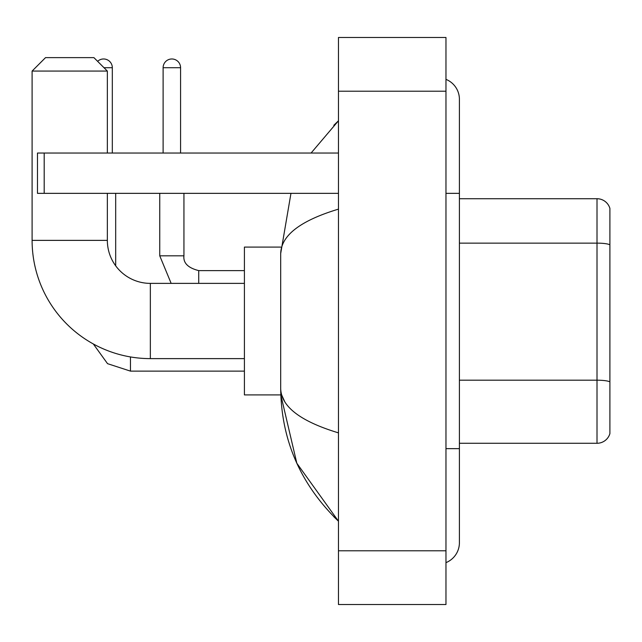 <?xml version="1.0" encoding="UTF-8"?>
<svg xmlns="http://www.w3.org/2000/svg" width="642" height="642" viewBox="0 0 642 642"><rect width="100%" height="100%" fill="white"/><g stroke="black" fill="none" stroke-linecap="round" stroke-linejoin="round"><path stroke-width="0.96" d="M609.9 208.393A13.434 13.434 0 0 0 597.004 198.723A13.434 13.434 0 0 1 609.9 208.393L609.9 433.607A13.434 13.434 0 0 1 597.004 443.277L459.407 443.277M609.9 244.819A13.434 2.335 180 0 0 597.004 243.133L597.004 198.723L459.407 198.723M445.965 448.654L459.407 448.654L459.407 99.285A21.499 21.499 0 0 0 445.965 79.359A21.499 21.499 0 0 1 459.407 99.285A21.499 21.499 0 0 0 445.965 79.359M445.965 562.641A21.499 21.499 0 0 0 459.407 542.715A21.499 21.499 0 0 1 445.965 562.641A21.499 21.499 0 0 0 459.407 542.715A21.499 21.499 0 0 1 445.965 562.641M338.47 209.132C300.464 220.591 281.204 235.389 280.69 253.542L280.69 388.458C281.116 406.547 300.376 421.345 338.47 432.868M338.47 604.523L445.965 604.523L445.965 37.477L338.47 37.477L338.47 604.523M280.69 253.542L290.962 193.346M311.081 153.037L338.47 120.784L311.081 153.037M280.803 247.098L244.409 247.098L244.409 394.902L280.803 394.902L296.829 463.251L338.47 521.216C300.52 484.381 281.26 440.123 280.69 388.458M284.719 401.627L281.645 394.902M244.409 358.621L150.348 358.621A118.248 118.248 0 0 1 32.1 240.373L32.1 71.069L45.534 57.628L93.909 57.628L107.35 71.069L32.1 71.069M150.348 358.621L150.348 283.379A42.998 42.998 0 0 1 107.35 240.373L107.35 193.346M107.35 153.037L107.35 71.069M97.616 61.335A8.731 8.731 0 0 1 112.318 67.707L112.318 153.037M115.68 265.812L115.68 193.346M163.116 153.037L163.116 67.707A8.731 8.731 0 0 1 171.847 58.976A8.731 8.731 0 0 1 180.579 67.707L180.579 153.037M44.194 193.346L37.477 193.346L37.477 153.037L44.194 153.037L44.194 193.346L338.47 193.346M338.47 153.037L44.194 153.037M609.9 381.878A13.434 2.335 180 0 0 597.004 380.192L597.004 243.133L459.407 243.133M597.004 443.277L597.004 380.192L459.407 380.192M445.965 193.346L459.407 193.346M338.47 550.78L445.965 550.78M338.47 91.22L445.965 91.22M32.1 240.373L107.35 240.373M244.409 371.124L130.462 371.124L107.543 363.669L93.331 343.968L107.543 363.669L130.462 371.124L130.462 356.936M103.988 67.707L112.318 67.707M171.157 283.379L159.754 255.829L171.157 283.379L159.754 255.829L183.917 255.829C183.13 262.995 188.058 267.923 198.723 270.611L198.723 283.379M163.116 67.707L180.579 67.707M198.723 270.635L198.723 270.611C188.058 267.923 183.13 262.995 183.941 255.829L183.941 193.346M459.407 448.654L459.407 542.715M338.47 120.784L333.792 125.302M338.47 521.216L333.792 516.698M244.409 283.379L150.348 283.379M183.941 255.829C183.13 262.995 188.058 267.923 198.723 270.611L244.409 270.611M159.754 255.829L159.754 193.346"/></g></svg>
